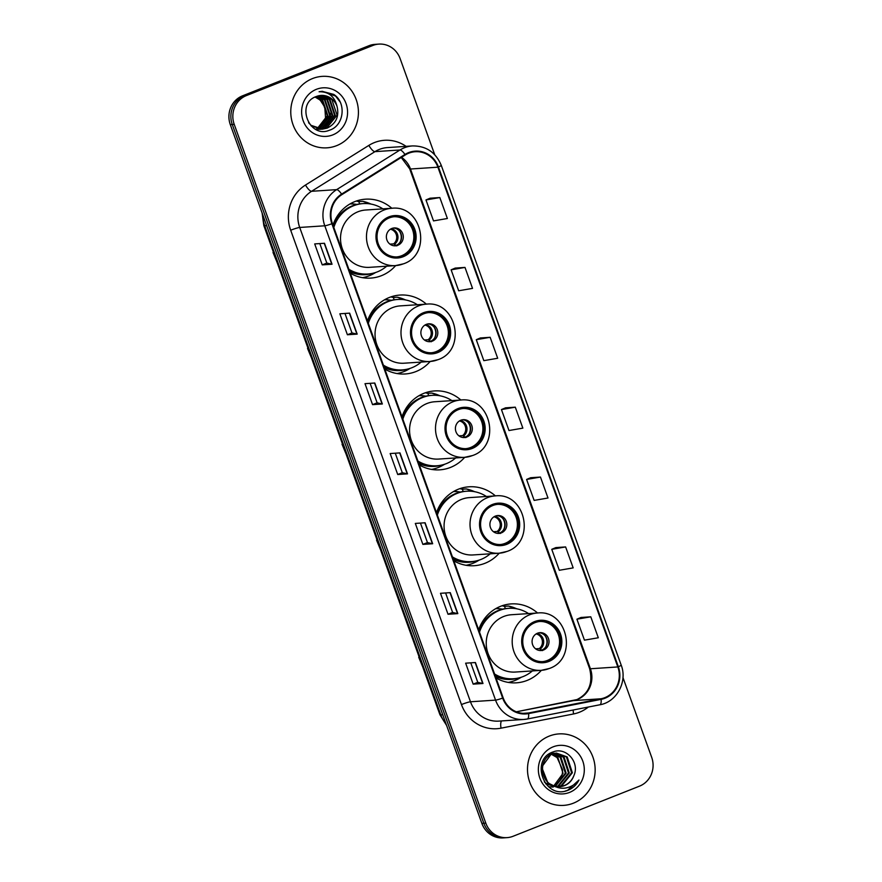 <?xml version="1.0" encoding="UTF-8"?>
<svg xmlns="http://www.w3.org/2000/svg" width="882" height="882" viewBox="0 0 882 882"><rect width="100%" height="100%" fill="white"/><g stroke="black" fill="none" stroke-linecap="round" stroke-linejoin="round"><path stroke-width="1.32" d="M537.568 613.001A39.547 37.342 86.2 0 0 511.24 603.905A39.547 37.342 86.2 0 0 500.524 606.331A39.547 37.342 86.2 0 0 478.672 629.814M495.993 677.938A39.547 37.342 86.2 0 0 516.466 682.822A39.547 37.342 86.2 0 0 527.193 680.397A39.547 37.342 86.2 0 0 541.361 670.331M495.397 495.893A39.547 37.342 86.2 0 0 469.081 486.798A39.547 37.342 86.2 0 0 458.353 489.212A39.547 37.342 86.2 0 0 436.502 512.696M453.833 560.831A39.547 37.342 86.2 0 0 474.307 565.704A39.547 37.342 86.2 0 0 485.023 563.278A39.547 37.342 86.2 0 0 499.201 553.212M460.889 400.02A39.547 37.342 86.2 0 0 434.561 390.924A39.547 37.342 86.2 0 0 423.845 393.339A39.547 37.342 86.2 0 0 401.994 416.822M419.325 464.957A39.547 37.342 86.2 0 0 439.787 469.83A39.547 37.342 86.2 0 0 450.515 467.416A39.547 37.342 86.2 0 0 464.682 457.339M426.37 304.147A39.547 37.342 86.2 0 0 400.042 295.051A39.547 37.342 86.2 0 0 389.326 297.477A39.547 37.342 86.2 0 0 367.474 320.96M384.806 369.084A39.547 37.342 86.2 0 0 405.279 373.968A39.547 37.342 86.2 0 0 415.995 371.543A39.547 37.342 86.2 0 0 430.173 361.477M391.851 208.284A39.547 37.342 86.2 0 0 365.534 199.178A39.547 37.342 86.2 0 0 354.807 201.603A39.547 37.342 86.2 0 0 332.955 225.086M350.286 273.222A39.547 37.342 86.2 0 0 370.76 278.095A39.547 37.342 86.2 0 0 381.476 275.669A39.547 37.342 86.2 0 0 395.654 265.603M496.103 608.437A36.184 34.178 -93.8 0 1 499.973 608.801M453.943 491.329A36.184 34.178 -93.8 0 1 457.813 491.693M419.424 395.456A36.184 34.178 -93.8 0 1 423.294 395.82M384.905 299.582A36.184 34.178 -93.8 0 1 388.786 299.946M350.397 203.709A36.184 34.178 -93.8 0 1 354.266 204.084M358.853 201.658A39.547 37.342 86.2 0 0 356.306 201.052M393.372 297.532A39.547 37.342 86.2 0 0 390.825 296.914M427.88 393.405A39.547 37.342 86.2 0 0 425.345 392.788M462.4 489.267A39.547 37.342 86.2 0 0 459.853 488.661M504.559 606.386A39.547 37.342 86.2 0 0 502.023 605.769M434.738 154.747L400.13 58.609A22.381 21.135 86.2 0 0 378.896 44.1L374.982 44.365A22.381 21.135 86.2 0 0 368.908 45.732L242.506 95.84A22.381 21.135 86.2 0 0 230.301 124.627L481.87 823.391A22.381 21.135 86.2 0 0 503.104 837.9L505.066 837.768A22.381 21.135 86.2 0 1 483.832 823.27A22.381 21.135 86.2 0 0 505.066 837.768L507.018 837.635A22.381 21.135 86.2 0 0 513.092 836.268L639.494 786.16A22.381 21.135 86.2 0 0 651.699 757.373L622.957 677.541M378.896 44.1A22.381 21.135 86.2 0 0 372.832 45.467L246.42 95.576L244.468 95.708A22.381 21.135 86.2 0 0 232.264 124.505L483.832 823.27L232.264 124.505A22.381 21.135 86.2 0 1 244.468 95.708L370.87 45.599L244.468 95.708L242.506 95.84M376.934 44.232A22.381 21.135 86.2 0 0 370.87 45.599A22.381 21.135 86.2 0 1 376.934 44.232M312.515 78.564A35.809 33.825 86.2 0 0 291.567 119.566A35.809 33.825 86.2 0 0 326.957 147.834A35.809 33.825 86.2 0 0 336.67 145.64A35.809 33.825 86.2 0 0 357.629 104.638A35.809 33.825 86.2 0 0 322.228 76.37A35.809 33.825 86.2 0 0 312.515 78.564A35.809 33.825 86.2 0 0 291.567 119.566A35.809 33.825 86.2 0 0 326.957 147.834A35.809 33.825 86.2 0 0 336.67 145.64A35.809 33.825 86.2 0 0 357.629 104.638A35.809 33.825 86.2 0 0 322.228 76.37A35.809 33.825 86.2 0 0 312.515 78.564M549.243 736.095A35.809 33.825 86.2 0 0 528.296 777.097A35.809 33.825 86.2 0 0 563.686 805.376A35.809 33.825 86.2 0 0 573.399 803.182A35.809 33.825 86.2 0 0 594.358 762.18A35.809 33.825 86.2 0 0 558.956 733.901A35.809 33.825 86.2 0 0 549.243 736.095A35.809 33.825 86.2 0 0 528.296 777.097A35.809 33.825 86.2 0 0 563.686 805.376A35.809 33.825 86.2 0 0 573.399 803.182A35.809 33.825 86.2 0 0 594.358 762.18A35.809 33.825 86.2 0 0 558.956 733.901A35.809 33.825 86.2 0 0 549.243 736.095M408.785 153.181A23.88 22.546 -93.8 0 1 415.257 151.726A23.88 22.546 -93.8 0 1 437.902 167.194L617.83 666.946A23.88 22.546 -93.8 0 1 601.028 698.776L528.505 712.987A23.88 22.546 -93.8 0 1 525.815 713.34A23.88 22.546 -93.8 0 1 503.17 697.871L332.404 223.543A23.88 22.546 -93.8 0 1 341.885 194.624L405.246 154.978A23.88 22.546 -93.8 0 1 408.785 153.181M408.587 152.63A24.476 23.108 86.2 0 0 404.959 154.46L341.599 194.106A24.476 23.108 86.2 0 0 331.875 223.752L502.652 698.081A24.476 23.108 86.2 0 0 528.616 713.582L601.138 699.36A24.476 23.108 86.2 0 0 618.348 666.748L438.431 166.985A24.476 23.108 86.2 0 0 408.587 152.63M590.775 616.805L576.916 619.197L584.457 640.156L598.316 637.763L590.775 616.805L580.995 617.477M565.616 546.928L551.757 549.321L559.298 570.279L573.168 567.887L565.616 546.928L555.836 547.601M540.457 477.052L526.598 479.444L534.139 500.403L548.009 498.01L540.457 477.052L530.677 477.724M439.831 197.546L425.973 199.938L433.514 220.897L447.383 218.504L439.831 197.546L430.052 198.218M464.99 267.422L451.121 269.815L458.673 290.773L472.532 288.381L464.99 267.422L455.2 268.095M490.149 337.299L476.28 339.691L483.832 360.65L497.691 358.257L490.149 337.299L480.359 337.971M515.297 407.175L501.439 409.568L508.991 430.526L522.85 428.134L515.297 407.175L505.518 407.848M246.42 95.576A22.381 21.135 86.2 0 0 234.226 124.373L485.795 823.138A22.381 21.135 86.2 0 0 507.018 837.635M457.824 613.618L448.023 614.258L440.482 593.299L450.272 592.649L457.824 613.618A5.965 0.573 -19.8 0 1 457.56 613.607L450.018 592.671M482.983 683.495L473.182 684.134L465.641 663.176L475.431 662.525L482.983 683.495A5.965 0.573 -19.8 0 1 482.719 683.484L475.178 662.547M382.347 403.989L372.557 404.629L365.005 383.67L374.806 383.02L382.347 403.989A5.965 0.573 -19.8 0 1 382.093 403.978L374.552 383.042M357.188 334.113L347.398 334.752L339.857 313.794L349.647 313.143L357.188 334.113A5.965 0.573 -19.8 0 1 356.934 334.102L349.393 313.165M332.04 264.236L322.239 264.876L314.698 243.917L324.488 243.267L332.04 264.236A5.965 0.573 -19.8 0 1 331.775 264.225L324.234 243.289M432.665 543.742L422.875 544.381L415.323 523.423L425.113 522.772L432.665 543.742A5.965 0.573 -19.8 0 1 432.401 543.731L424.87 522.794M407.506 473.866L397.716 474.505L390.164 453.546L399.965 452.896L407.506 473.866A5.965 0.573 -19.8 0 1 407.241 473.855L399.711 452.918M397.716 474.505L402.302 472.697L407.241 473.855M422.875 544.381L427.45 542.573L432.401 543.731M322.239 264.876L326.825 263.068L331.775 264.225M347.398 334.752L351.984 332.944L356.934 334.102M372.557 404.629L377.143 402.82M370.12 383.328L377.143 402.831L382.093 403.978M473.182 684.134L477.768 682.326L482.719 683.484M448.023 614.258L452.609 612.45L457.56 613.607M501.439 409.568L505.607 407.815M476.28 339.691L480.447 337.938M451.121 269.815L455.288 268.062M425.973 199.938L430.14 198.185M526.598 479.444L530.766 477.691M551.757 549.321L555.925 547.568M576.916 619.197L581.073 617.444M402.302 472.708L395.279 453.205M351.984 332.955L344.972 313.452M326.836 263.079L319.813 243.575M427.461 542.584L420.438 523.081M452.62 612.461L445.597 592.958M477.768 682.337L470.756 662.834M317.288 128.805L316.384 129.114M316.969 128.728L316.076 129.059M317.586 96.072L325.05 99.732L330.331 115.553L319.879 128.585L318.832 128.948M318.534 129.037L317.63 129.279M317.288 96.171L324.444 99.765L329.714 115.597L318.523 128.893M318.226 128.993L317.322 129.246M318.821 95.752L327.498 99.567L332.779 115.388L322.327 128.43L320.078 129.114M319.769 129.18L318.865 129.334M318.512 95.818L326.891 99.611L332.161 115.432L321.71 128.463L319.769 129.081M319.46 129.158L318.556 129.334M320.045 95.532L329.945 99.401L335.226 115.233L324.774 128.265L321.313 129.18M321.004 129.213L320.089 129.301M319.736 95.576L329.339 99.446L334.609 115.266L324.157 128.298L321.004 129.169M320.695 129.213L319.78 129.323M337.034 106.369A16.868 15.931 86.2 0 0 321.026 95.432A16.868 15.931 86.2 0 0 316.462 96.469C295.404 103.227 309.097 139.003 329.405 130.227C344.267 125.795 346.615 102.499 333.716 94.396L322.084 91.32L319.097 91.761C328.6 91.574 334.576 96.447 337.034 106.369C339.394 116.325 336.13 123.568 327.222 128.099L322.536 129.136L311.081 125.343L308.59 122.741M320.971 95.443L331.786 99.28L337.067 115.112L326.605 128.144L322.228 129.158M321.93 129.18L311.048 125.85M316.373 96.502L322.603 99.886L327.883 115.718L317.586 128.684M316.043 96.623L321.985 99.931L327.266 115.751L317.277 128.607M316.395 89.314A24.332 22.976 86.2 0 0 303.132 120.614A24.332 22.976 86.2 0 0 332.801 134.891A24.332 22.976 86.2 0 0 346.064 103.591A24.332 22.976 86.2 0 0 316.395 89.314M315.095 97.031L320.155 100.052L324.785 107.174A16.868 15.931 86.2 0 0 314.918 97.108M324.785 107.174L325.546 117.78L320.309 126.909M322.36 91.298L335.568 96.083L340.066 101.871M329.46 118.761L325.678 126.236M330.574 113.271L330.276 116.479L326.428 125.63M389.26 217.92A20.143 19.029 86.2 0 0 377.474 240.984A20.143 19.029 86.2 0 0 397.385 256.894A20.143 19.029 86.2 0 0 402.842 255.659A20.143 19.029 86.2 0 0 414.639 232.594A20.143 19.029 86.2 0 0 394.728 216.685A20.143 19.029 86.2 0 0 389.26 217.92M396.779 256.916A20.143 19.029 86.2 0 0 401.619 255.736A20.143 19.029 86.2 0 0 413.471 232.991A20.143 19.029 86.2 0 0 394.111 216.74M356.857 204.437A35.809 33.825 86.2 0 0 349.956 203.963M382.876 208.88A35.291 33.329 86.2 0 0 363.119 203.599L361.896 203.687A35.291 33.329 86.2 0 0 352.326 205.848A35.291 33.329 86.2 0 0 333.198 225.748M348.875 269.297A35.291 33.329 86.2 0 0 367.783 274.026A35.291 33.329 86.2 0 0 377.353 271.865A35.291 33.329 86.2 0 0 386.669 266.199M363.119 203.599A35.291 33.329 86.2 0 0 353.55 205.76A35.291 33.329 86.2 0 0 333.815 227.457M391.707 208.284L365.754 210.004A28.72 27.122 86.2 0 0 357.971 211.768A28.72 27.122 86.2 0 0 341.158 244.656A28.72 27.122 86.2 0 0 369.558 267.334L395.511 265.614A28.72 27.122 -93.8 0 1 367.11 242.936A28.72 27.122 -93.8 0 1 383.924 210.048A28.72 27.122 -93.8 0 1 391.707 208.284C422.081 204.514 432.61 254.181 403.526 263.806L395.511 265.614A28.72 27.122 -93.8 0 0 403.295 263.85M349.239 270.289A35.291 33.329 86.2 0 0 366.559 274.115L367.783 274.026M340.011 214.458A27.981 26.427 86.2 0 0 337.365 215.991M273.001 252.495L277.036 262.241M391.817 228.482A8.952 8.456 86.2 0 0 395.423 245.802A8.952 8.456 86.2 0 0 403.085 235.009A8.952 8.456 86.2 0 0 391.817 228.482M394.563 245.813A8.952 8.456 86.2 0 0 393.383 228.041M375.732 272.461L373.748 273.596A38.797 36.636 -93.8 0 1 369.227 275.768A38.797 36.636 -93.8 0 1 362.535 277.676M359.658 203.907L358.831 201.592L362.745 201.328L369.734 203.863M362.745 201.328A38.797 36.636 -93.8 0 1 369.084 203.246L371.212 204.117M399.392 231.04A10.441 9.867 -93.8 0 1 400.119 242.054M389.921 244.116L393.593 243.873L396.823 245.869M553.323 753.614L560.974 757.318L566.145 773.15L555.451 786.237M550.092 787.284L549.365 787.317M554.866 753.25L564.083 757.109L569.254 772.941L558.692 785.983L557.005 786.535M554.48 753.327L563.311 757.164L568.482 772.996L557.909 786.038L556.619 786.479M553.201 787.075L548.604 786.722M553.676 785.697A16.868 15.931 86.2 0 0 559.993 786.634A16.868 15.931 86.2 0 0 564.557 785.597A16.868 15.931 86.2 0 0 573.84 775.697C580.18 762.191 565.814 746.635 553.168 751.916C529.906 759.226 543.852 798.982 566.85 790.702L567.975 790.294C572.837 788.299 576.497 784.87 578.967 780.019C575.626 784.197 571.382 786.821 566.233 787.902C561.823 788.729 557.633 787.99 553.676 785.697C539.586 781.573 538.67 758.553 551.978 754.088L556.41 753.063L567.192 756.91L572.363 772.742L561.801 785.785L558.56 786.656M555.98 786.854L545.55 783.029L544.315 781.882M548.328 754.518L554.469 753.239M556.024 753.096L566.42 756.954L571.591 772.786L561.018 785.829L558.174 786.645M556.057 786.887L545.704 783.8M573.84 775.697C571.889 780.504 568.658 783.811 564.138 785.63L559.706 786.645M554.756 786.292L547.887 782.874L541.68 767.108L551.206 754.132L556.41 753.063M550.214 753.823L551.393 754.055M551.79 754.165L557.865 757.528L563.036 773.36L553.885 785.774M553.786 785.741A16.868 15.931 86.2 0 0 562.529 769.644L557.093 757.572L551.415 754.331M549.828 753.945L551.018 754.209M551.757 753.46L552.926 753.559M551.371 753.526L552.551 753.669M552.937 753.735L560.202 757.373L565.373 773.205L555.065 786.138M549.078 753.978L553.301 753.272M552.915 753.294L554.083 753.305M553.124 746.856A24.332 22.976 86.2 0 0 539.861 778.144A24.332 22.976 86.2 0 0 569.529 792.422A24.332 22.976 86.2 0 0 582.793 761.133A24.332 22.976 86.2 0 0 553.124 746.856M578.967 780.019L567.611 790.316L565.252 791.066M423.779 313.794A20.143 19.029 86.2 0 0 411.993 336.858A20.143 19.029 86.2 0 0 431.904 352.756A20.143 19.029 86.2 0 0 437.362 351.521A20.143 19.029 86.2 0 0 449.147 328.457A20.143 19.029 86.2 0 0 429.236 312.559A20.143 19.029 86.2 0 0 423.779 313.794M431.287 352.789A20.143 19.029 86.2 0 0 436.138 351.609A20.143 19.029 86.2 0 0 447.99 328.865A20.143 19.029 86.2 0 0 428.63 312.614M391.365 300.299A35.809 33.825 86.2 0 0 384.475 299.836M417.384 304.742A35.291 33.329 86.2 0 0 397.639 299.472L396.415 299.56A35.291 33.329 86.2 0 0 386.845 301.721A35.291 33.329 86.2 0 0 367.717 321.621M383.394 365.159A35.291 33.329 86.2 0 0 402.302 369.9A35.291 33.329 86.2 0 0 411.872 367.739A35.291 33.329 86.2 0 0 421.188 362.072M397.639 299.472A35.291 33.329 86.2 0 0 388.069 301.633A35.291 33.329 86.2 0 0 368.323 323.319M426.227 304.158L400.274 305.878A28.72 27.122 86.2 0 0 392.49 307.642A28.72 27.122 86.2 0 0 375.677 340.529A28.72 27.122 86.2 0 0 404.066 363.208L430.019 361.488A28.72 27.122 -93.8 0 1 401.63 338.809A28.72 27.122 -93.8 0 1 418.432 305.922A28.72 27.122 -93.8 0 1 426.227 304.158C456.589 300.387 467.129 350.055 438.045 359.669L430.019 361.488A28.72 27.122 -93.8 0 0 437.803 359.724M383.747 366.162A35.291 33.329 86.2 0 0 401.078 369.977L402.302 369.9M374.53 310.332A27.981 26.427 86.2 0 0 371.884 311.864M307.52 348.368L311.555 358.114M426.326 324.356A8.952 8.456 86.2 0 0 429.942 341.676A8.952 8.456 86.2 0 0 437.604 330.871A8.952 8.456 86.2 0 0 426.326 324.356M429.082 341.687A8.952 8.456 86.2 0 0 427.902 323.915M410.251 368.323L408.267 369.47A38.797 36.636 -93.8 0 1 403.747 371.642A38.797 36.636 -93.8 0 1 397.054 373.549M394.177 299.781L393.339 297.466L397.264 297.201L404.243 299.737M397.264 297.201A38.797 36.636 -93.8 0 1 403.603 299.119L405.72 299.979M433.911 326.902A10.441 9.867 -93.8 0 1 434.639 337.927M424.429 339.989L428.112 339.746L431.331 341.742M458.298 409.667A20.143 19.029 86.2 0 0 446.501 432.731A20.143 19.029 86.2 0 0 466.413 448.629A20.143 19.029 86.2 0 0 471.881 447.395A20.143 19.029 86.2 0 0 483.667 424.33A20.143 19.029 86.2 0 0 463.756 408.432A20.143 19.029 86.2 0 0 458.298 409.667M465.806 448.662A20.143 19.029 86.2 0 0 470.657 447.483A20.143 19.029 86.2 0 0 482.509 424.727A20.143 19.029 86.2 0 0 463.138 408.476M425.885 396.172A35.809 33.825 86.2 0 0 418.994 395.709M451.904 400.615A35.291 33.329 86.2 0 0 432.147 395.345L430.923 395.423A35.291 33.329 86.2 0 0 421.364 397.584A35.291 33.329 86.2 0 0 402.236 417.495M417.903 461.032A35.291 33.329 86.2 0 0 436.822 465.773A35.291 33.329 86.2 0 0 446.38 463.612A35.291 33.329 86.2 0 0 455.696 457.934M432.147 395.345A35.291 33.329 86.2 0 0 422.588 397.506A35.291 33.329 86.2 0 0 402.842 419.193M460.735 400.031L434.793 401.751A28.72 27.122 86.2 0 0 426.998 403.504A28.72 27.122 86.2 0 0 410.196 436.392A28.72 27.122 86.2 0 0 438.586 459.07L464.538 457.35A28.72 27.122 -93.8 0 1 436.149 434.683A28.72 27.122 -93.8 0 1 452.951 401.784A28.72 27.122 -93.8 0 1 460.735 400.031C491.109 396.25 501.637 445.917 472.554 455.542L464.538 457.35A28.72 27.122 -93.8 0 0 472.322 455.597M418.266 462.025A35.291 33.329 86.2 0 0 435.587 465.85L436.822 465.773M409.039 406.194A27.981 26.427 86.2 0 0 406.404 407.727M342.029 444.241L346.064 453.987M460.845 420.229A8.952 8.456 86.2 0 0 464.45 437.549A8.952 8.456 86.2 0 0 472.124 426.745A8.952 8.456 86.2 0 0 460.845 420.229M463.59 437.56A8.952 8.456 86.2 0 0 462.422 419.777M444.771 464.197L442.775 465.332A38.797 36.636 -93.8 0 1 438.266 467.504A38.797 36.636 -93.8 0 1 431.563 469.422M428.696 395.654L427.858 393.328L431.772 393.074L438.762 395.599M431.772 393.074A38.797 36.636 -93.8 0 1 438.122 394.993L440.239 395.853M468.43 422.776A10.441 9.867 -93.8 0 1 469.158 433.79M458.949 435.851L462.62 435.609L465.85 437.615M492.806 505.529A20.143 19.029 86.2 0 0 481.021 528.594A20.143 19.029 86.2 0 0 500.932 544.503A20.143 19.029 86.2 0 0 506.389 543.268A20.143 19.029 86.2 0 0 518.186 520.204A20.143 19.029 86.2 0 0 498.275 504.295A20.143 19.029 86.2 0 0 492.806 505.529M500.326 544.536A20.143 19.029 86.2 0 0 505.166 543.345A20.143 19.029 86.2 0 0 517.017 520.601A20.143 19.029 86.2 0 0 497.657 504.35M460.393 492.046A35.809 33.825 86.2 0 0 453.502 491.572M486.423 496.489A35.291 33.329 86.2 0 0 466.666 491.219L465.442 491.296A35.291 33.329 86.2 0 0 455.873 493.457A35.291 33.329 86.2 0 0 436.744 513.368M452.422 556.906A35.291 33.329 86.2 0 0 471.33 561.636A35.291 33.329 86.2 0 0 480.899 559.475A35.291 33.329 86.2 0 0 490.216 553.808M466.666 491.219A35.291 33.329 86.2 0 0 457.097 493.38A35.291 33.329 86.2 0 0 437.362 515.066M495.254 495.905L469.301 497.624A28.72 27.122 86.2 0 0 461.518 499.377A28.72 27.122 86.2 0 0 444.704 532.265A28.72 27.122 86.2 0 0 473.105 554.943L499.058 553.223A28.72 27.122 -93.8 0 1 470.657 530.545A28.72 27.122 -93.8 0 1 487.47 497.657A28.72 27.122 -93.8 0 1 495.254 495.905C525.628 492.123 536.157 541.791 507.073 551.415L499.058 553.223A28.72 27.122 -93.8 0 0 506.841 551.459M452.775 557.898A35.291 33.329 86.2 0 0 470.106 561.724L471.33 561.636M443.558 502.067A27.981 26.427 86.2 0 0 440.912 503.6M376.548 540.104L380.583 549.861M495.364 516.091A8.952 8.456 86.2 0 0 498.969 533.412A8.952 8.456 86.2 0 0 506.632 522.618A8.952 8.456 86.2 0 0 495.364 516.091M498.11 533.423A8.952 8.456 86.2 0 0 496.93 515.65M479.279 560.07L477.294 561.206A38.797 36.636 -93.8 0 1 472.774 563.378A38.797 36.636 -93.8 0 1 466.082 565.285M463.204 491.528L462.377 489.201L466.291 488.948L473.281 491.472M466.291 488.948A38.797 36.636 -93.8 0 1 472.631 490.855L474.759 491.726M502.938 518.649A10.441 9.867 -93.8 0 1 503.666 529.663M493.468 531.725L497.139 531.482L500.37 533.478M534.977 622.648A20.143 19.029 86.2 0 0 523.18 645.712A20.143 19.029 86.2 0 0 543.091 661.61A20.143 19.029 86.2 0 0 548.56 660.375A20.143 19.029 86.2 0 0 560.346 637.311A20.143 19.029 86.2 0 0 540.434 621.413A20.143 19.029 86.2 0 0 534.977 622.648M542.485 661.643A20.143 19.029 86.2 0 0 547.336 660.464A20.143 19.029 86.2 0 0 559.188 637.719A20.143 19.029 86.2 0 0 539.817 621.468M502.564 609.153A35.809 33.825 86.2 0 0 495.662 608.69M528.583 613.596A35.291 33.329 86.2 0 0 508.826 608.326L507.602 608.404A35.291 33.329 86.2 0 0 498.043 610.576A35.291 33.329 86.2 0 0 478.904 630.476M494.582 674.013A35.291 33.329 86.2 0 0 513.489 678.754A35.291 33.329 86.2 0 0 523.059 676.593A35.291 33.329 86.2 0 0 532.375 670.926M508.826 608.326A35.291 33.329 86.2 0 0 499.267 610.487A35.291 33.329 86.2 0 0 479.521 632.173M537.414 613.012L511.461 614.732A28.72 27.122 86.2 0 0 503.677 616.496A28.72 27.122 86.2 0 0 486.875 649.384A28.72 27.122 86.2 0 0 515.264 672.051L541.217 670.342A28.72 27.122 -93.8 0 1 512.828 647.664A28.72 27.122 -93.8 0 1 529.63 614.776A28.72 27.122 -93.8 0 1 537.414 613.012C567.788 609.23 578.316 658.909 549.232 668.523L541.217 670.342A28.72 27.122 -93.8 0 0 549.001 668.578M494.945 675.017A35.291 33.329 86.2 0 0 512.266 678.831L513.489 678.754M485.717 619.186A27.981 26.427 86.2 0 0 483.082 620.719M418.707 657.222L422.743 666.968M537.524 633.21A8.952 8.456 86.2 0 0 541.129 650.53A8.952 8.456 86.2 0 0 548.802 639.726A8.952 8.456 86.2 0 0 537.524 633.21M540.269 650.541A8.952 8.456 86.2 0 0 539.1 632.769M521.449 677.178L519.454 678.313A38.797 36.636 -93.8 0 1 514.945 680.496A38.797 36.636 -93.8 0 1 508.241 682.403M505.375 608.635L504.537 606.32L508.451 606.055L515.441 608.591M508.451 606.055A38.797 36.636 -93.8 0 1 514.801 607.974L516.918 608.834M545.109 635.757A10.441 9.867 -93.8 0 1 545.837 646.771M535.628 648.843L539.299 648.601L542.529 650.596M230.301 124.627L234.226 124.373M368.908 45.732L372.832 45.467M481.87 823.391L485.795 823.138M262.847 215.032A29.845 28.18 86.2 0 0 264.71 225.737L266.662 225.616M446.623 725.478L439.942 714.74L263.828 225.572A14.917 1.422 -19.8 0 0 264.71 225.737L440.813 714.905L442.764 714.773M439.942 714.74A14.917 1.422 -19.8 0 0 440.813 714.905A29.845 28.18 86.2 0 0 446.171 724.232M601.028 698.776L573.609 700.595A23.88 22.546 86.2 0 0 577.39 699.481A23.88 22.546 86.2 0 0 590.411 668.765L410.483 169.013A23.88 22.546 86.2 0 0 401.508 157.316M617.83 666.946L590.411 668.765A13.428 1.279 -19.8 0 1 589.617 668.622C593.123 683.252 588.9 693.572 576.971 699.569L516.334 711.807L573.609 700.595A13.428 4.388 -101.1 0 0 573.421 700.617A13.428 4.388 -101.1 0 0 573.245 700.661M437.902 167.194L410.483 169.013A13.428 1.279 -19.8 0 1 409.7 168.859L401.244 157.481M588.349 707.044A37.309 35.225 -93.8 0 1 579.474 712.215A37.309 35.225 -93.8 0 1 573.565 713.957L501.042 728.168A37.309 35.225 -93.8 0 1 461.451 704.553L290.685 230.224A37.309 35.225 -93.8 0 1 305.503 185.033L368.863 145.387A37.309 35.225 -93.8 0 1 406.084 146.346M290.685 230.224A7.464 0.717 -19.8 0 1 299.715 227.457L324.785 225.792A29.845 28.18 -93.8 0 1 336.637 189.641L399.998 149.984A29.845 28.18 -93.8 0 1 404.419 147.757A29.845 28.18 -93.8 0 1 412.511 145.927L387.441 147.581A29.845 28.18 86.2 0 0 379.348 149.411A29.845 28.18 86.2 0 0 374.938 151.649L311.567 191.295A29.845 28.18 86.2 0 0 299.715 227.457L470.481 701.774A29.845 28.18 86.2 0 0 498.793 721.112L523.864 719.458A29.845 28.18 -93.8 0 1 495.552 700.121L324.785 225.792A7.464 0.717 -19.8 0 0 331.875 223.752M404.959 154.46A7.464 2.183 58 0 0 399.998 149.984L374.938 151.649A7.464 2.183 -122 0 1 368.863 145.387M502.652 698.081A7.464 0.717 160.2 0 1 495.552 700.121L470.481 701.774A7.464 0.717 -19.8 0 0 461.451 704.553M527.227 719.017A29.845 28.18 -93.8 0 1 523.864 719.458L527.326 719.006A7.464 2.437 78.9 0 1 527.227 719.017M528.616 713.582A7.464 2.437 78.9 0 1 527.326 719.006L599.848 704.784A7.464 2.437 78.9 0 1 599.749 704.795L527.425 718.973M305.503 185.033A7.464 2.183 -122 0 0 311.567 191.295L336.637 189.641A7.464 2.183 58 0 1 341.599 194.106M601.138 699.36A7.464 2.437 78.9 0 1 599.848 704.784C616.772 702.039 627.708 681.588 621.182 665.105L441.254 165.342A7.464 0.717 160.2 0 1 438.431 166.985M618.348 666.748A7.464 0.717 -19.8 0 0 621.182 665.105M501.604 720.925A7.464 2.437 -101.1 0 0 501.042 728.168M573.234 709.999A7.464 2.437 -101.1 0 0 573.565 713.957M528.505 712.987L523.103 713.351M403.228 256.706A21.267 20.077 86.2 0 0 414.816 229.353A21.267 20.077 86.2 0 0 388.885 216.873A21.267 20.077 86.2 0 0 377.298 244.226A21.267 20.077 86.2 0 0 403.228 256.706M349.779 271.799A35.776 33.781 86.2 0 0 372.656 273.321M391.299 228.714A8.655 8.181 -93.8 0 1 394.585 244.259M390.406 229.21A8.203 7.751 -93.8 0 1 393.593 243.873M437.737 352.568A21.267 20.077 86.2 0 0 449.335 325.226A21.267 20.077 86.2 0 0 423.404 312.746A21.267 20.077 86.2 0 0 411.806 340.099A21.267 20.077 86.2 0 0 437.737 352.568M384.298 367.673A35.776 33.781 86.2 0 0 407.175 369.194M425.819 324.576A8.655 8.181 -93.8 0 1 429.104 340.121M424.915 325.083A8.203 7.751 -93.8 0 1 428.112 339.746M472.256 448.442A21.267 20.077 86.2 0 0 483.854 421.089A21.267 20.077 86.2 0 0 457.912 408.62A21.267 20.077 86.2 0 0 446.325 435.973A21.267 20.077 86.2 0 0 472.256 448.442M418.807 463.546A35.776 33.781 86.2 0 0 441.684 465.057M460.327 420.449A8.655 8.181 -93.8 0 1 463.623 435.995M459.434 420.946A8.203 7.751 -93.8 0 1 462.62 435.609M506.775 544.315A21.267 20.077 86.2 0 0 518.362 516.962A21.267 20.077 86.2 0 0 492.432 504.482A21.267 20.077 86.2 0 0 480.844 531.835A21.267 20.077 86.2 0 0 506.775 544.315M453.326 559.409A35.776 33.781 86.2 0 0 476.203 560.93M494.846 516.323A8.655 8.181 -93.8 0 1 498.132 531.868M493.953 516.819A8.203 7.751 -93.8 0 1 497.139 531.482M548.935 661.423A21.267 20.077 86.2 0 0 560.533 634.07A21.267 20.077 86.2 0 0 534.591 621.601A21.267 20.077 86.2 0 0 523.004 648.954A21.267 20.077 86.2 0 0 548.935 661.423M495.486 676.527A35.776 33.781 86.2 0 0 518.362 678.049M537.006 633.43A8.655 8.181 -93.8 0 1 540.302 648.976M536.113 633.938A8.203 7.751 -93.8 0 1 539.299 648.601M263.828 225.572L262.108 212.959M441.254 165.342C435.752 152.321 426.171 145.839 412.511 145.927M589.617 668.622L409.7 168.859"/></g></svg>
